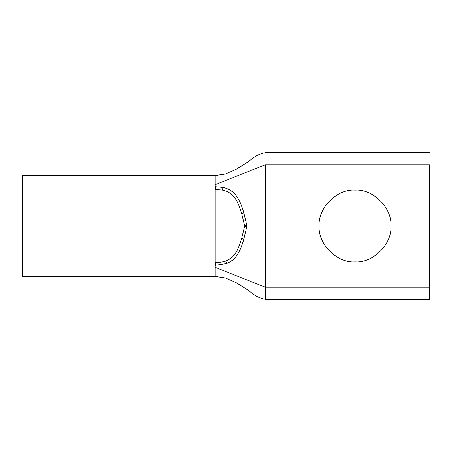 <?xml version="1.0" encoding="UTF-8"?>
<svg xmlns="http://www.w3.org/2000/svg" width="452" height="452" viewBox="0 0 452 452"><rect width="100%" height="100%" fill="white"/><g stroke="black" fill="none" stroke-linecap="round" stroke-linejoin="round"><path stroke-width="0.68" d="M215.067 186.71L215.067 175.585L22.6 175.585L22.6 276.415L215.067 276.415L215.067 186.71L222.955 187.456C229.204 188.778 233.989 192.066 237.328 197.315C239.684 200.812 241.831 205.903 243.764 212.581L246.933 226L243.752 239.458C242.063 245.312 240.215 249.916 238.21 253.267C235.526 258.092 231.622 261.522 226.514 263.539L215.067 265.29M215.067 184.704L265.369 164.76C265.369 148.663 265.369 148.663 265.369 164.76L429.4 164.76C429.4 149.245 429.4 149.245 429.4 164.76L429.4 299.269L265.369 299.269L265.369 287.24L215.067 267.296M355.04 261.866C337.051 263.29 317.75 243.99 319.168 226C317.75 208.016 337.045 188.71 355.04 190.134C373.024 188.71 392.325 208.01 390.907 226C392.325 243.984 373.03 263.29 355.04 261.866M215.474 265.29L215.451 262.488C219.542 262.459 222.966 261.968 225.729 261.019A2.187 0.401 -109 0 1 226.514 263.539M215.067 227.096L244.419 227.096L244.419 224.904L246.933 226L244.419 227.096L241.724 238.255C239.046 246.747 236.08 257.177 225.729 261.019M215.067 224.904L244.419 224.904L241.735 213.785A2.187 1.062 164.1 0 0 243.764 212.581M429.4 287.24L265.369 287.24L265.369 164.76M215.067 262.493L215.451 262.488M215.067 189.507L215.434 189.512L215.451 186.71M243.752 239.458A2.187 1.062 -164.1 0 0 241.724 238.255M222.955 187.456L222.491 190.134C235.057 192.382 238.961 204.468 241.735 213.785M215.434 189.512L222.491 190.134M265.369 299.269C255.007 297.23 252.939 293.009 244.764 288.077L236.159 282.664L225.424 277.991L215.067 276.415M429.4 152.731L265.369 152.731C255.007 154.77 252.939 158.991 244.764 163.923L236.159 169.336L225.424 174.009L215.067 175.585"/></g></svg>
